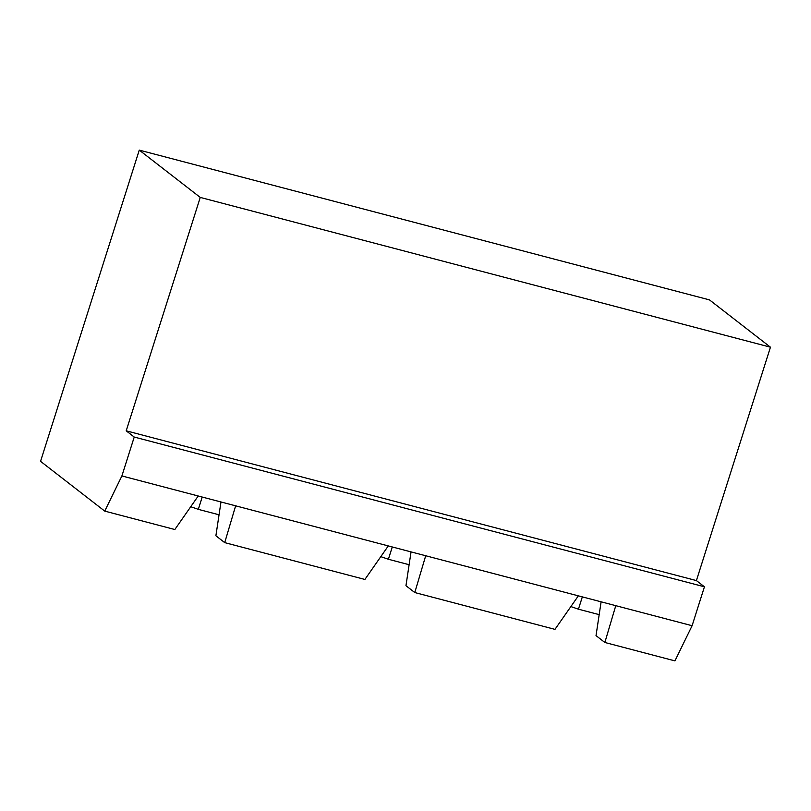 <?xml version="1.0" encoding="UTF-8"?>
<svg xmlns="http://www.w3.org/2000/svg" width="811" height="811" viewBox="0 0 811 811"><rect width="100%" height="100%" fill="white"/><g stroke="black" fill="none" stroke-linecap="round" stroke-linejoin="round"><path stroke-width="1.22" d="M126.212 430.823L200.256 197.418L770.45 347.189L709.473 299.888L139.269 150.116L40.55 461.327L104.741 511.112L121.893 475.945L134.231 437.048L126.212 430.823L696.406 580.585L770.45 347.189M200.256 197.418L139.269 150.116M601.113 601.813L596.024 635.621L604.854 642.474L674.934 660.884L692.097 625.717L704.435 586.809L696.406 580.585M134.231 437.048L704.435 586.809M570.863 606.577A99.783 13.584 -162.4 0 1 578.436 609.193L599.187 614.637M380.795 556.65A99.783 13.584 -162.4 0 1 388.378 559.266L409.119 564.72M190.737 506.723A99.783 13.584 -162.4 0 1 198.31 509.349L219.051 514.792M104.741 511.112L174.831 529.522L198.219 495.997L692.097 625.717M121.893 475.945L198.219 495.997M604.854 642.474L615.772 605.665M235.636 505.821L224.718 542.63L215.888 535.777L220.977 501.968M425.704 555.748L414.786 592.547L405.956 585.704L411.045 551.896M198.31 509.349L202.213 497.042M388.378 559.266L392.281 546.969M578.436 609.193L582.339 596.886M224.718 542.63L364.899 579.449L388.287 545.915M414.786 592.547L554.967 629.366L578.355 595.842"/></g></svg>

